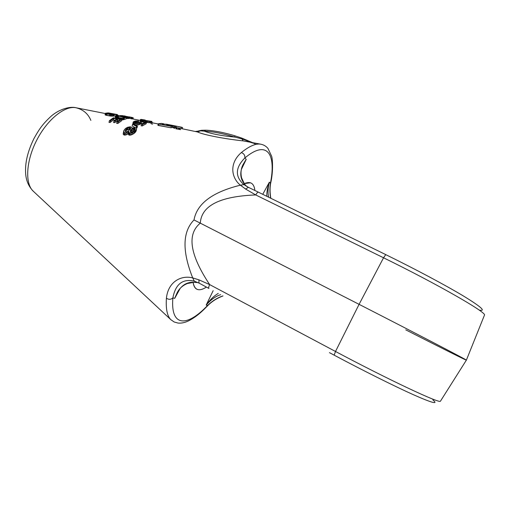 <?xml version="1.0" encoding="UTF-8"?>
<svg xmlns="http://www.w3.org/2000/svg" width="510" height="510" viewBox="0 0 510 510"><rect width="100%" height="100%" fill="white"/><g stroke="black" fill="none" stroke-linecap="round" stroke-linejoin="round"><path stroke-width="0.76" d="M192.71 277.912C181.573 274.922 168.147 281.405 166.413 298.203C165.705 309.289 167.299 316.557 171.207 320.012L171.207 320.012C167.299 316.557 165.705 309.289 166.413 298.203C168.147 281.405 181.573 274.922 192.71 277.912C182.038 251.06 182.472 231.738 194.01 219.937C182.472 231.738 182.038 251.06 192.71 277.912L198.906 279.837L192.71 277.912L194.297 281.176L192.71 277.912M270.727 198.224C269.745 193.469 269.643 188.464 270.421 183.217L269.356 182.166C267.903 187.782 267.648 192.786 268.604 197.179C267.648 192.786 267.903 187.782 269.356 182.166C267.559 187.368 266.704 192.072 266.787 196.286C266.704 192.072 267.559 187.368 269.356 182.166L262.752 194.31L269.356 182.166L270.421 183.217C276.344 153.803 267.036 139.319 244.851 157.985C245.112 155.365 243.939 153.555 241.332 152.566C249.594 145.917 256.192 143.157 261.126 144.273L261.126 144.266C256.192 143.157 249.594 145.924 241.332 152.566C228.799 163.48 231.463 178.028 240.401 185.181C212.409 192.091 196.943 203.675 194.01 219.937L200.296 223.144C186.705 234.211 189.822 254.694 209.648 284.593L198.906 279.837L199.021 283.101L198.906 279.837L209.648 284.593L335.51 351.473L209.648 284.593C208.692 286.69 208.45 287.971 208.928 288.43L208.928 288.43C208.45 287.971 208.692 286.69 209.648 284.593C189.822 254.694 186.705 234.211 200.296 223.144L194.01 219.937C196.943 203.675 212.409 192.091 240.401 185.181L245.59 189.038L255.733 194.947C219.867 196.299 201.386 205.696 200.296 223.144L359.085 304.336L335.51 351.473L334.158 355.17L335.51 351.473C388.537 379.733 439.722 403.748 440.417 401.23C439.722 403.748 388.531 379.733 335.51 351.473L359.085 304.336L200.296 223.144C201.386 205.696 219.867 196.299 255.733 194.947L383.539 257.786L359.085 304.336C415.063 332.953 467.37 360.188 466.389 360.13C467.294 360.149 415.012 332.922 359.085 304.336L383.539 257.786C437.408 284.166 486.406 312.305 484.5 315.04L484.36 315.397M255.465 144.215C254.433 143.31 252.31 142.539 249.103 141.901L243.155 140.881C225.031 138.975 203.516 134.876 197.485 131.943L195.693 131.389M33.424 191.358L33.418 191.352C24.862 183.912 25.889 161.249 36.669 140.295C47.353 119.302 65.133 105.2 76.175 107.788C65.133 105.207 47.353 119.302 36.669 140.295C25.889 161.249 24.862 183.912 33.418 191.352L171.207 320.012M172.444 127.449L170.952 127.774L158.412 125.485L158.788 124.057L158.24 123.841L161.44 123.401L158.329 123.796L158.788 124.057L171.328 126.352L158.788 124.057L158.412 125.485L157.87 125.262L170.952 127.774L171.328 126.352L172.807 126.053L166.744 124.759L172.807 126.053L171.328 126.352L170.952 127.774L172.444 127.449L172.807 126.053L172.444 127.449M174.324 127.309L172.482 127.302L172.915 127.385L173.279 126.002L166.706 124.905L174.675 125.951L165.922 124.261L162.231 124.013L165.922 124.261L174.675 125.951L173.279 126.002L172.915 127.385L174.324 127.309L174.675 125.951L174.324 127.309M176.097 127.5L175.108 127.353L175.459 126.008L165.814 124.14L176.447 126.168L175.459 126.008L175.108 127.353L174.344 127.239L176.097 127.5L176.447 126.168L176.097 127.5M140.135 121.004L140.569 121.233L140.632 119.748L148.295 121.214L151.929 121.412L142.162 119.971L141.563 119.716L142.424 119.646L145.159 120.022L141.423 119.436L140.499 119.627L141.652 120.041L151.929 121.412L142.162 119.971L141.563 119.716L142.424 119.646L145.159 120.022L141.423 119.436L140.46 119.506L140.135 121.004M151.578 122.751L147.925 122.598L140.69 121.329L139.192 122.629L135.96 123.031L134.512 122.508L134.678 121.89L138 121.265L138.675 120.978L137.553 120.915L135.073 121.055L133.174 122.107L133.773 122.993L135.571 123.477L139.504 123.12L141.021 122.445L141.257 121.756L144.853 122.381L141.499 124.198L142.641 124.376L146.529 122.355L140.69 121.329L139.192 122.629L135.96 123.031L134.512 122.508L134.678 121.89L138.675 120.978L135.073 121.055L133.55 121.711L133.237 122.604L135.571 123.477L139.504 123.12L141.021 122.445L141.257 121.756L144.853 122.381L141.499 124.198L142.641 124.376L146.937 122.445L147.301 121.061L146.937 122.445L147.925 122.598L148.295 121.214L147.925 122.598L149.213 122.712L149.577 121.342L149.213 122.712L150.055 122.763L150.412 121.399L150.055 122.763L150.947 122.776L151.304 121.425L151.138 122.776L151.495 121.425L151.138 122.776L151.578 122.751L151.929 121.412L151.578 122.751M145.707 122.183L146.274 122.311L145.707 122.183L146.07 120.8L145.707 122.183L145.242 122.03L145.605 120.653L145.242 122.03L145.707 122.183M144.98 121.852L142.991 121.711L143.533 120.36L143.163 121.737L144.037 121.833L144.4 120.456L144.037 121.833L144.98 121.852L145.337 120.487L144.98 121.852M146.141 123.809L142.226 125.944L141.085 125.766L141.499 124.198L141.085 125.766L142.226 125.944L142.641 124.376L142.226 125.944L146.141 123.809L146.529 122.355L146.141 123.809M142.583 123.522L141.066 123.261L142.583 123.522M140.97 123.611L139.096 124.669L135.38 125.065L136.533 125.065L136.954 123.484L136.533 125.065L137.815 124.95L138.229 123.388L137.815 124.95L139.096 124.669L139.504 123.12L139.096 124.669L139.918 124.344L140.326 122.814L139.918 124.344L140.626 123.949L141.366 122.126L140.97 123.611M132.823 124.179L133.174 122.107L132.823 124.179M138.286 122.438L135.341 122.904L136.081 121.303L135.685 122.802L136.482 122.7L136.871 121.214L136.482 122.7L137.611 122.744L138 121.265L137.611 122.744L138.286 122.438L138.675 120.978L138.286 122.438M132.147 125.913L135.054 127.551L132.147 125.913L132.581 124.261L136.61 126.48L137.464 126.206L133.422 124.032L132.581 124.261L136.61 126.48L137.464 126.206L133.422 124.032L132.581 124.261L132.147 125.913M137.018 127.889L136.355 128.118L137.018 127.889L137.464 126.206L137.018 127.889M136.081 131.108L135.01 132.587L132.555 134.334L129.164 135.156L129.712 133.084L133.084 132.332L135.513 130.694L136.565 129.285L136.285 128.004L135.399 127.589L131.873 128.246L131.79 127.29L130.222 126.792L126.25 127.946L124.37 129.776L123.745 131.771L123.968 132.447L125.53 133.002L128.915 131.567L129.081 132.613L130.42 133.142L134.538 131.504L136.565 129.285L136.285 128.004L134.704 127.506L131.873 128.246L131.79 127.29L130.222 126.792L127.672 127.27L125.281 128.73L123.828 130.726L123.968 132.447L125.53 133.002L128.915 131.567L129.081 132.613L129.712 133.084L129.164 135.156L128.539 134.666L129.081 132.613L128.539 134.666L129.871 135.207L130.42 133.142L129.871 135.207L131.376 134.876L131.911 132.842L131.376 134.876L132.555 134.334L133.084 132.332L132.555 134.334L134.028 133.448L134.538 131.504L134.028 133.448L135.01 132.587L135.513 130.694L135.01 132.587L135.596 131.918L136.565 129.285L136.081 131.108M128.303 133.996L128.539 134.666L128.845 131.969L128.303 133.996L128.386 133.575L126.48 134.755L124.261 135.08L124.823 132.951L124.261 135.08L123.407 134.557L123.968 132.447L123.407 134.557L124.969 135.124L125.53 133.002L124.969 135.124L126.48 134.755L127.035 132.67L126.48 134.755L127.831 133.958L128.373 131.931L127.831 133.958L128.386 133.575L128.915 131.567L128.303 133.996M123.191 133.856L123.407 134.557L123.828 130.726L123.191 133.856M130.815 118.569L129.291 118.269L129.789 118.365L130.133 117.058L133.263 117.861L132.963 118.989L133.263 117.861L132.753 118.951L133.072 117.753L132.39 117.536L132.052 118.811L132.39 117.536L131.829 117.402L131.484 118.702L131.829 117.402L131.178 117.262L130.815 118.569L131.166 117.262L130.133 117.058L129.789 118.365L140.218 120.424M129.011 118.46L126.34 118.422L127.022 118.473L127.385 117.102L129.572 117.039L122.215 115.617L119.971 115.604L125.409 116.905L129.572 117.039L122.215 115.617L119.971 115.604L127.385 117.102L127.022 118.473L127.73 118.498L128.086 117.134L127.73 118.498L128.335 118.492L128.698 117.134L128.335 118.492L129.011 118.46L129.368 117.115L129.247 118.428L129.604 117.09L129.011 118.46M124 119.563L121.852 119.901L122.578 119.856L122.967 118.377L126.601 117.427L118.078 115.878L115.489 116.866L116.325 117.651L120.908 118.416L123.726 118.275L126.601 117.427L118.078 115.878L115.489 116.866L115.789 117.427L117.141 117.855L122.967 118.377L122.578 119.856L123.337 119.742L123.726 118.275L123.337 119.742L124 119.563L124.389 118.11L124 119.563L126.231 118.83L126.601 117.427L126.231 118.83L124 119.563M110.096 122.489L108.981 122.349L109.433 120.647L110.549 120.793L113.857 118.384L116.803 118.843L113.991 120.825L115.107 120.978L117.912 119.015L120.315 119.397L117.09 121.673L118.212 121.833L122.03 119.219L113.379 117.829L109.433 120.647L110.549 120.793L113.857 118.384L116.803 118.843L113.991 120.825L115.107 120.978L117.912 119.015L120.315 119.397L117.09 121.673L118.212 121.833L122.03 119.219L113.379 117.829L109.433 120.647L108.981 122.349L110.096 122.489L110.549 120.793L110.096 122.489L113.437 119.939L113.857 118.384L113.437 119.939L110.096 122.489M121.629 120.742L117.765 123.503L116.643 123.35L117.09 121.673L116.643 123.35L117.765 123.503L118.212 121.833L117.765 123.503L121.629 120.742L122.03 119.219L121.629 120.742M118.352 120.698L117.498 120.57L114.667 122.642L113.545 122.489L113.991 120.825L113.545 122.489L114.667 122.642L115.107 120.978L114.667 122.642L117.498 120.57L117.912 119.015L117.498 120.57L118.352 120.698M114.852 120.156L113.437 119.939L114.852 120.156M117.096 115.91L115.948 115.744L116.599 115.866L116.949 114.546L117.447 114.591L108.598 112.933L117.447 114.591L108.598 112.933L116.949 114.546L116.599 115.866L117.096 115.91L117.447 114.591L117.096 115.91M113.794 116.044L106.724 115.4L107.1 113.991L111.703 114.686L116.274 114.514L107.903 112.914L105.455 113.239L106.297 113.8L110.797 114.603L116.274 114.514L107.903 112.914L105.455 113.239L107.1 113.991L106.724 115.4L105.921 115.215L106.297 113.8L105.921 115.215L109.42 115.885L109.797 114.469L109.42 115.885L110.421 116.012L110.797 114.603L110.421 116.012L111.333 116.089L111.703 114.686L111.333 116.089L112.423 116.121L112.799 114.731L112.423 116.121L113.156 116.102L113.526 114.718L113.156 116.102L113.794 116.044L114.163 114.667L113.794 116.044L115.917 115.846L116.274 114.514L115.917 115.846L113.794 116.044M105.391 115.024L105.921 115.215L105.391 115.024L105.768 113.622L105.391 115.024L105.06 114.788L105.43 113.392L105.06 114.788L105.391 115.024M105.079 114.629L105.455 113.239L105.079 114.629M116.286 116.433L115.158 116.331L115.642 116.752M118.097 115.298L119.168 115.98L118.097 115.298L117.931 115.917L118.097 115.298L117.3 115.139L118.097 115.298M152.331 122.47L152.949 122.935L152.331 122.47M152.611 124.204L151.993 123.745M151.534 123.987L150.915 123.528M119.671 115.617L119.531 116.14L119.671 115.617M206.403 287.085C202.056 289.916 198.645 290.49 196.165 288.807C194.584 287.653 193.564 285.511 193.112 282.368C194.546 290.247 198.976 291.822 206.403 287.085M244.277 183.632L250.423 182.771C252.922 183.657 254.413 186.226 254.885 190.459C254.031 183.281 250.493 180.999 244.277 183.632M174.745 298.324L180.228 288.322L174.745 298.324L177.072 292.899L174.745 298.324L172.871 297.923C170.34 327.344 187.272 327.069 207.608 305.413L207.092 306.312L207.608 305.413C212.319 300.919 217.432 297.751 222.94 295.896C217.432 297.751 212.319 300.919 207.608 305.413L206.167 305.101L213.154 290.681L206.167 305.101C210.043 299.727 214.079 295.832 218.267 293.409C214.079 295.832 210.043 299.727 206.167 305.101L207.608 305.413C187.272 327.069 170.34 327.344 172.871 297.923L174.745 298.324C178.946 287.162 185.251 281.832 193.653 282.33C185.251 281.832 178.946 287.162 174.745 298.324M270.421 183.217L270.816 182.459L270.421 183.217C276.344 153.803 267.036 139.319 244.851 157.985L246.228 159.343L242.658 165.45M243.952 184.614L240.401 185.181C231.463 178.028 228.799 163.48 241.332 152.566C243.939 153.555 245.112 155.365 244.851 157.985C235.594 167.344 234.951 175.924 242.913 183.727L242.9 183.721C234.951 175.918 235.601 167.337 244.851 157.985L246.228 159.343L241.338 169.492L246.228 159.343C239.668 169.11 239.043 177.244 244.341 183.753L246.202 186.163M193.838 282.323L198.027 282.591M177.671 291.803L177.072 292.899C179.118 288.673 182.535 285.549 187.329 283.534L193.73 282.342M195.209 281.443L194.208 281.15C182.612 278.524 175.504 284.121 172.871 297.923C170.901 299.644 168.746 299.74 166.413 298.203C168.746 299.74 170.901 299.644 172.871 297.923C175.504 284.121 182.612 278.524 194.208 281.15L195.266 281.463M198.932 283.05L194.208 281.15M206.167 305.101C210.808 299.721 215.641 296.246 220.651 294.678C215.641 296.246 210.808 299.721 206.167 305.101M270.816 182.459L270.816 182.459C269.809 187.183 269.809 192.448 270.816 198.262M244.437 183.887L244.341 183.753C239.043 177.244 239.668 169.11 246.228 159.343L243.194 164.335C240.994 168.37 240.459 172.871 241.587 177.85L244.341 183.753M433.015 400.031C438.708 404.787 432.059 402.97 413.081 394.574C394.032 386.013 363.247 370.662 334.19 355.177L334.19 355.177C363.247 370.662 394.032 386.013 413.081 394.574C432.059 402.97 438.708 404.787 433.015 400.031M329.46 352.652L334.158 355.164M208.87 288.392L199.117 283.146L194.297 281.169M248.14 187.221L243.914 184.588L240.401 185.181L245.59 189.038L255.733 194.947L383.539 257.786C437.408 284.166 486.406 312.305 484.5 315.04L466.382 360.124L440.576 400.975M248.383 187.342L245.59 189.038L248.383 187.342M258.411 192.181L258.391 192.174C257.754 192.053 256.861 192.978 255.733 194.947C256.861 192.978 257.748 192.053 258.391 192.174L248.268 187.272L242.907 183.721M385.738 254.624C415.146 269.038 445.345 285.135 463.271 295.896C481.026 306.733 486.342 311.476 479.215 310.131C486.342 311.476 481.026 306.733 463.271 295.896C445.345 285.135 415.146 269.038 385.738 254.624L383.539 257.786L385.738 254.624M258.468 192.219L385.713 254.592M405.794 329.868C439.958 347.265 467.625 361.131 466.382 360.124M260.699 144.183L243.155 140.881L241.918 138.898L252.214 142.513L241.918 138.898L241.606 138.019L252.316 142.532M197.485 131.943C203.516 134.876 225.031 138.975 243.155 140.881L241.918 138.898L234.868 137.082C221.844 135.883 211.65 133.913 204.3 131.166L200.564 130.834L197.485 131.943L175.905 127.462M195.84 131.395L200.564 130.834L201.635 130.28L205.645 130.184L204.3 131.166L200.564 130.834L201.635 130.28M205.575 130.184C210.4 130.248 221.614 131.714 234.861 135.807L234.868 137.082C222.749 133.473 212.562 131.504 204.3 131.166C211.65 133.913 221.844 135.883 234.868 137.082L234.855 135.807L241.606 138.019L241.918 138.898L234.868 137.082C222.749 133.473 212.562 131.504 204.3 131.166L205.638 130.184M157.953 125.211L158.24 123.841M163.971 123.885L161.44 123.401L163.971 123.885L162.263 124.051L163.971 123.885M181.031 128.475L181.375 127.156L176.441 126.18L182.605 127.57L181.375 127.156L181.031 128.475M167.14 124.338L176.179 126.11M182.306 128.724L182.605 127.57L182.306 128.724M169.613 124.823L169.983 124.893M174.739 128.405L172.597 127.468M180.604 129.648L175.842 128.794M180.565 129.585L178.162 128.144M174.853 127.557L177.027 128.361M140.856 120.793L141.091 119.901L140.856 120.793M145.076 120.347L145.159 120.022L145.076 120.347M144.598 120.322L144.693 119.958L144.598 120.322M144.056 120.277L144.164 119.863L144.056 120.277M143.418 120.188L143.533 119.761L143.418 120.188M143.01 120.13L143.125 119.703L143.01 120.13M142.328 120.003L142.424 119.646L142.328 120.003M146.498 122.349L146.861 120.978L146.498 122.349M141.506 120.602L141.652 120.041L141.506 120.602M141.672 121.501L141.786 121.055L143.272 120.647L140.671 120.851L143.272 120.647L140.671 120.851L141.786 121.055L141.672 121.501M140.53 121.393L140.671 120.851L140.53 121.393M142.985 121.731L143.272 120.647L142.985 121.731M139.727 122.343L139.906 121.66L139.727 122.343M135.175 124.956L135.571 123.477L135.175 124.956M134.347 124.516L134.659 123.337L134.347 124.516M133.486 124.07L133.773 122.993L133.486 124.07M135.042 122.802L135.386 121.501L135.042 122.802M134.423 122.215L134.678 121.89L134.423 122.215M136.215 127.972L136.61 126.48L136.215 127.972M127.117 128.386L129.521 127.487L130.713 128.112L130.605 128.769L127.742 131.465L125.626 131.918L125.313 130.452L127.117 128.386L129.521 127.487L130.713 128.112L130.605 128.769L127.742 131.465L125.626 131.918L125.313 130.452L127.117 128.386L126.62 130.267L125.785 130.936L126.295 129.017L125.32 131.484L126.62 130.267L127.117 128.386M133.518 131.217L130.726 132.128L130.235 130.898L132.001 128.922L134.245 128.208L135.124 128.628L135.258 129.291L133.518 131.217L130.726 132.128L130.235 130.898L132.001 128.922L134.245 128.208L135.124 128.628L135.258 129.291L133.518 131.217M129.738 129.381L130.012 129.693L129.043 129.304L126.62 130.267L127.678 129.661L128.163 127.825L127.678 129.661L129.043 129.304L129.521 127.487L129.043 129.304L129.738 129.381L130.216 127.57L129.738 129.381M130.477 129.005L130.713 128.112L130.477 129.005M125.25 131.376L125.689 129.706L125.25 131.376M134.232 130.063L134.544 130.343L133.767 130.012L131.51 130.777L130.388 131.758L131.185 129.527L130.688 131.414L131.51 130.777L132.001 128.922L131.51 130.777L132.785 130.228L133.269 128.412L132.785 130.228L133.767 130.012L134.245 128.208L133.767 130.012L134.232 130.063L134.71 128.265L134.232 130.063M130.286 131.35L130.598 130.184L130.286 131.35M134.729 130.139L135.124 128.628L134.729 130.139M125.517 116.191L125.052 116.063L125.517 116.191M124.236 115.897L125.052 116.063L124.236 115.897M129.157 116.866L130.133 117.058L129.157 116.866M131.778 118.9L130.49 118.511M126.219 117.357L126.308 117.013L126.219 117.357M120.245 116.274L120.341 115.904L120.245 116.274M119.85 116.197L119.977 115.719L119.85 116.197M119.818 116.191L119.971 115.604L119.818 116.191M127.615 116.93L121.138 115.802L123.828 115.929L128.284 116.911L121.603 116.019L123.12 115.815L127.615 116.93M121.896 116.089L121.992 115.706L121.896 116.089M122.394 116.197L122.515 115.738L122.394 116.197M122.993 116.305L123.12 115.815L122.993 116.305M123.694 116.439L123.828 115.929L123.694 116.439M124.491 116.586L124.625 116.07L124.491 116.586M127.226 116.924L127.315 116.592L127.226 116.924M121.654 119.161L121.845 118.441L121.654 119.161M120.749 119.015L120.908 118.416L120.749 119.015M119.748 118.849L119.895 118.314L119.748 118.849M116.994 118.409L117.141 117.855L116.994 118.409M116.159 118.275L116.325 117.651L116.159 118.275M115.591 118.18L115.789 117.427L115.591 118.18M115.19 118.116L115.458 117.115L115.19 118.116M115.158 118.116L115.489 116.866L115.158 118.116M123.286 117.918L120.487 118.02L116.688 117.013L118.613 116.223L124.969 117.364L122.062 118.103L117.109 117.389L116.898 116.816L118.613 116.223L124.969 117.364L123.286 117.918M118.862 117.746L118.218 117.638L118.613 116.223L118.218 117.638L118.862 117.746M116.79 117.223L116.898 116.816L116.79 117.223M113.086 114.469L106.622 113.418L108.445 113.131L114.686 114.316L111.18 114.431L107.049 113.685L106.813 113.316L108.445 113.131L114.686 114.316L113.086 114.469M108.228 113.94L108.445 113.131L108.228 113.94M90.888 120.411C88.192 113.832 83.283 109.624 76.175 107.788L105.372 113.551M117.109 115.866L117.689 115.98M158.208 123.968L151.604 122.668M76.232 107.801C69.921 106.003 58.229 109.395 50.05 117.223C41.833 124.963 38.613 130.228 33.966 138.561C27.642 151.419 24.875 163.162 25.666 173.789C26.182 180.865 28.796 186.749 33.513 191.448M177.671 291.796L177.072 292.899M260.661 144.177C263.638 144.751 266.08 146.166 267.967 148.435L271.626 156.213C272.601 158.565 273.322 171.532 270.81 182.491M223.01 295.94C216.744 298.267 211.478 301.684 207.213 306.191M170.85 319.681L174.171 321.988L178.016 323.066C181.375 323.385 184.9 322.645 188.592 320.847C195.362 317.316 200.908 313.019 209.744 303.476M246.215 186.169L244.392 183.804M199.021 283.101L208.928 288.43M433.168 400.325L432.722 399.088M253.642 143.272L249.18 141.914M198.224 131.019L201.552 130.286M125.192 116.082L124.134 115.878"/></g></svg>
